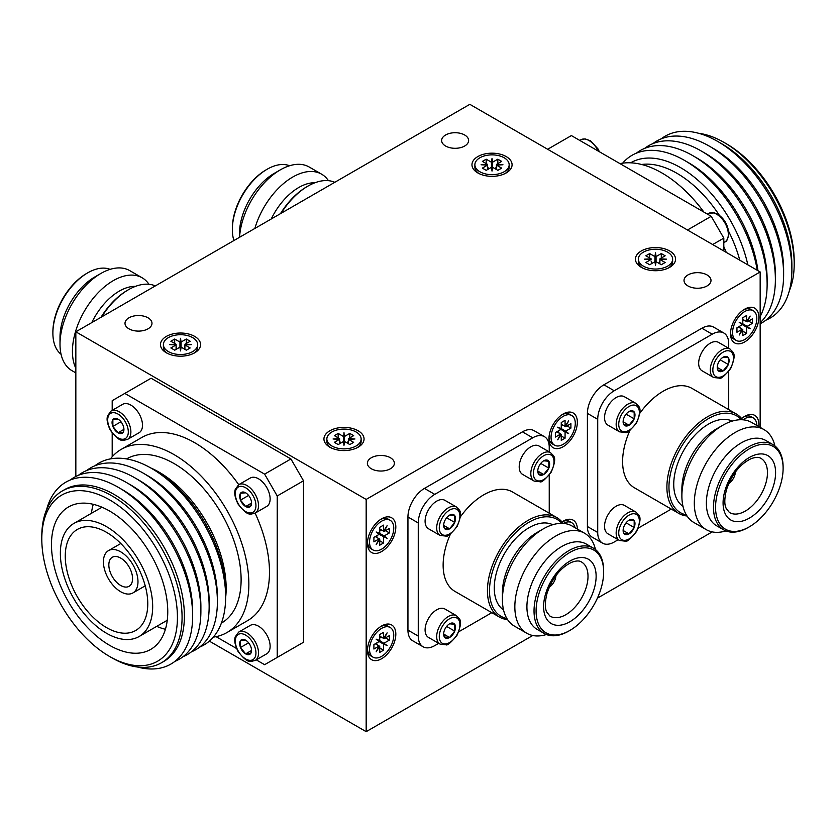 <?xml version="1.0" encoding="UTF-8"?>
<svg xmlns="http://www.w3.org/2000/svg" width="836" height="836" viewBox="0 0 836 836"><rect width="100%" height="100%" fill="white"/><g stroke="black" fill="none" stroke-linecap="round" stroke-linejoin="round"><path stroke-width="1.25" d="M474.879 164.765A17.138 9.896 0 0 0 492.017 174.661A17.138 9.896 0 0 0 509.166 164.765A17.138 9.896 0 0 0 498.58 155.621A17.138 9.896 0 0 0 479.906 157.764A17.138 9.896 0 0 0 474.879 164.765L474.879 167.148A17.138 9.896 -0 0 0 478.955 173.543M505.09 173.543A17.138 9.896 -0 0 0 509.166 167.148L509.166 164.765M477.837 156.572A20.054 11.579 180 0 1 506.208 156.572A20.054 11.579 180 0 1 506.208 172.947A20.054 11.579 180 0 1 477.837 172.947A20.054 11.579 180 0 1 477.837 156.572M163.386 344.61A17.138 9.896 0 0 0 180.524 354.506A17.138 9.896 0 0 0 197.662 344.61A17.138 9.896 0 0 0 187.076 335.466A17.138 9.896 0 0 0 168.402 337.608A17.138 9.896 0 0 0 163.386 344.61L163.386 346.992A17.138 9.896 -0 0 0 167.451 353.388M193.586 353.388A17.138 9.896 -0 0 0 197.662 346.992L197.662 344.61M166.343 336.417A20.054 11.579 180 0 1 194.704 336.417A20.054 11.579 180 0 1 194.704 352.792A20.054 11.579 180 0 1 166.343 352.792A20.054 11.579 180 0 1 166.343 336.417M638.359 259.15A17.138 9.896 0 0 0 655.497 269.046A17.138 9.896 0 0 0 672.635 259.15A17.138 9.896 0 0 0 662.06 250.006A17.138 9.896 0 0 0 643.375 252.148A17.138 9.896 0 0 0 638.359 259.15L638.359 261.532A17.138 9.896 -0 0 0 642.424 267.928M668.57 267.928A17.138 9.896 -0 0 0 672.635 261.532L672.635 259.15M641.317 250.957A20.054 11.579 180 0 1 669.678 250.957A20.054 11.579 180 0 1 669.678 267.332A20.054 11.579 180 0 1 641.317 267.332A20.054 11.579 180 0 1 641.317 250.957M75.836 476.478L75.836 331.808L366.168 499.426L366.168 731.667L532.731 635.506M760.164 427.374L760.164 271.961L366.168 499.426M760.164 271.961L469.832 104.333L75.836 331.808M329.812 430.801A20.054 11.579 180 0 1 358.184 430.801A20.054 11.579 180 0 1 358.184 447.176A20.054 11.579 180 0 1 329.812 447.176A20.054 11.579 180 0 1 329.812 430.801M707.047 274.94A13.491 7.785 0 0 0 692.344 273.247A13.491 7.785 0 0 0 684.015 280.447A13.491 7.785 0 0 0 687.965 285.954A13.491 7.785 0 0 0 702.668 287.647A13.491 7.785 0 0 0 710.997 280.447A13.491 7.785 0 0 0 707.047 274.94M390.412 457.741A13.491 7.785 0 0 0 375.709 456.059A13.491 7.785 0 0 0 367.38 463.259A13.491 7.785 0 0 0 371.33 468.766A13.491 7.785 0 0 0 386.033 470.449A13.491 7.785 0 0 0 394.362 463.259A13.491 7.785 0 0 0 390.412 457.741M128.953 328.83A13.491 7.785 0 0 0 143.656 330.513A13.491 7.785 0 0 0 151.985 323.323A13.491 7.785 0 0 0 148.035 317.816A13.491 7.785 0 0 0 133.332 316.123A13.491 7.785 0 0 0 125.003 323.323A13.491 7.785 0 0 0 128.953 328.83M445.588 146.018A13.491 7.785 0 0 0 460.291 147.711A13.491 7.785 0 0 0 468.62 140.511A13.491 7.785 0 0 0 464.67 135.004A13.491 7.785 0 0 0 449.967 133.311A13.491 7.785 0 0 0 441.638 140.511A13.491 7.785 0 0 0 445.588 146.018M326.855 438.984A17.138 9.896 0 0 0 343.993 448.88A17.138 9.896 0 0 0 361.131 438.984A17.138 9.896 0 0 0 350.556 429.85A17.138 9.896 0 0 0 331.882 431.993A17.138 9.896 0 0 0 326.855 438.984L326.855 441.366A17.138 9.896 -0 0 0 330.931 447.772M357.066 447.772A17.138 9.896 -0 0 0 361.131 441.366L361.131 438.984M340.649 443.153L339.604 440.938M347.327 443.111L348.393 440.854M344.432 442.463L343.575 442.495M344.505 441.962L343.993 438.628L343.491 441.962M348.434 439.318L348.434 438.66L354.934 438.984L348.393 439.318L353.638 442.349L349.824 444.553L344.568 441.523L343.993 445.306L343.429 441.554L343.993 432.672L343.993 438.628M339.562 443.78L339.562 439.318L333.062 438.984L339.604 438.66L334.348 435.629L338.172 433.424L343.429 436.455M338.172 437.834L338.172 433.424M339.604 438.66L339.604 443.759M343.429 441.554L338.193 444.574L334.327 442.338L339.562 439.318M348.393 439.318L348.393 443.728M343.972 442.725L343.972 445.149M349.803 437.876L349.803 433.403L353.67 435.64L348.434 438.66M343.993 432.672L344.568 441.554M344.568 436.423L349.803 433.403M486.218 170.345L482.351 168.109L487.587 165.089L481.087 164.765L487.628 164.431L482.372 161.4L486.197 159.195L491.453 162.226L492.017 158.443L492.592 162.205L497.828 159.185L501.694 161.411L496.459 164.431L502.958 164.765L496.417 165.1L501.663 168.13L497.848 170.335L492.592 167.304L492.017 171.077L491.453 167.325L486.218 170.345M495.351 168.893L496.417 166.625M497.828 163.647L497.828 159.185M496.459 165.089L496.459 164.431M487.587 169.562L487.587 165.089M487.628 164.431L487.628 169.53M488.673 168.935L487.628 166.719M486.197 163.605L486.197 159.195M492.456 168.235L491.599 168.266M491.453 167.325L491.453 162.226M496.417 165.1L496.417 169.509M491.996 168.496L491.996 170.92M492.592 162.205L492.592 167.325M492.017 158.443L491.516 167.743M492.529 167.743L492.017 164.399M174.724 350.19L170.857 347.954L176.082 344.934L169.583 344.61L176.124 344.275L170.878 341.245L174.693 339.04L179.949 342.07L180.524 338.287L181.088 342.049L186.323 339.029L190.19 341.255L184.955 344.275L191.465 344.61L184.913 344.934L190.169 347.975L186.344 350.18L181.099 347.139L180.524 350.921L179.949 347.17L174.724 350.19M183.847 348.737L184.913 346.47M186.323 343.491L186.323 339.029M184.955 344.934L184.955 344.275M176.082 349.406L176.082 344.934M176.124 344.275L176.124 349.375M177.169 348.779L176.124 346.564M174.693 343.45L174.693 339.04M180.952 348.079L180.095 348.11M179.949 347.17L179.949 342.07M184.913 344.934L184.913 349.344M180.503 348.34L180.503 350.765M181.088 342.049L181.088 347.17M180.524 338.287L180.012 347.588M181.025 347.588L180.524 344.244M649.697 264.73L645.831 262.494L651.066 259.474L644.556 259.15L651.108 258.815L645.852 255.785L649.677 253.58L654.922 256.61L655.497 252.827L656.072 256.589L661.297 253.559L665.163 255.795L659.938 258.815L666.438 259.15L659.886 259.474L665.142 262.504L661.328 264.719L656.072 261.678L655.497 265.461L654.933 261.71L649.697 264.73M658.82 263.267L659.886 261.01M661.297 258.031L661.297 253.559M659.938 259.474L659.938 258.815M651.108 258.815L651.066 259.474M652.143 263.319L651.108 261.093M649.677 257.99L649.677 253.58M655.926 262.619L655.069 262.65M654.922 261.71L654.922 256.61M659.886 259.474L659.886 263.883M655.476 262.88L655.476 265.305M656.072 256.589L656.072 261.71M655.497 252.827L654.996 262.128M655.999 262.128L655.497 258.784M728.71 348.288L728.71 343.711A23.335 13.47 120 0 0 723.871 333.031L713.557 327.075A23.335 13.47 120 0 0 701.895 328.235L603.905 384.8A23.335 13.47 120 0 0 587.405 413.381L587.405 526.523A23.335 13.47 120 0 0 592.243 537.203L602.557 543.16A23.335 13.47 120 0 0 614.22 542.01L618.18 539.722M549.242 451.9L549.242 447.323A23.335 13.47 120 0 0 544.414 436.643L534.1 430.686A23.335 13.47 120 0 0 522.427 431.846L424.448 488.412A23.335 13.47 120 0 0 407.947 516.993L407.947 630.135A23.335 13.47 120 0 0 412.775 640.815L423.089 646.771A23.335 13.47 120 0 0 434.762 645.622L438.722 643.333M597.385 598.179L712.199 531.895M381.644 518.78A20.054 11.579 -60 0 1 395.825 526.973A20.054 11.579 -60 0 1 381.644 551.53A20.054 11.579 -60 0 1 367.464 543.348A20.054 11.579 -60 0 1 381.644 518.78L381.644 518.78M381.644 625.965A20.054 11.579 -60 0 1 395.825 634.158A20.054 11.579 -60 0 1 381.644 658.716A20.054 11.579 -60 0 1 367.464 650.533A20.054 11.579 -60 0 1 381.644 625.965L381.644 625.965M561.97 521.915A20.054 11.579 -60 0 1 563.171 521.162A20.054 11.579 -60 0 1 577.352 529.052M741.616 418.522A20.054 11.579 -60 0 1 744.688 416.359A20.054 11.579 -60 0 1 744.698 416.359A20.054 11.579 -60 0 1 758.774 426.569M744.698 309.174A20.054 11.579 -60 0 1 758.879 317.366A20.054 11.579 -60 0 1 744.698 341.924A20.054 11.579 -60 0 1 730.507 333.742A20.054 11.579 -60 0 1 744.688 309.174A20.054 11.579 -60 0 1 744.698 309.174M563.171 413.977A20.054 11.579 -60 0 1 577.352 422.17A20.054 11.579 -60 0 1 563.171 446.727A20.054 11.579 -60 0 1 548.991 438.545A20.054 11.579 -60 0 1 563.171 413.977L563.171 413.977M367.506 542.083A17.138 9.896 120 0 0 371.006 548.813L373.075 550.004A17.138 9.896 120 0 0 381.644 549.147A17.138 9.896 120 0 0 392.836 534.047A17.138 9.896 120 0 0 390.213 520.316A17.138 9.896 120 0 0 373.075 530.212A17.138 9.896 120 0 0 373.075 550.004M390.213 520.316L388.155 519.125A17.138 9.896 120 0 0 380.568 519.449M730.549 332.477A17.138 9.896 120 0 0 734.06 339.207L736.119 340.398A17.138 9.896 120 0 0 744.698 339.541A17.138 9.896 120 0 0 755.89 324.441A17.138 9.896 120 0 0 753.267 310.71A17.138 9.896 120 0 0 736.119 320.606A17.138 9.896 120 0 0 736.119 340.398M753.267 310.71L751.198 309.519A17.138 9.896 120 0 0 743.622 309.842M549.022 437.28A17.138 9.896 120 0 0 552.533 444.01L554.602 445.201A17.138 9.896 120 0 0 563.171 444.344A17.138 9.896 120 0 0 574.363 429.244A17.138 9.896 120 0 0 571.74 415.513A17.138 9.896 120 0 0 554.602 425.409A17.138 9.896 120 0 0 554.602 445.201M571.74 415.513L569.671 414.322A17.138 9.896 120 0 0 562.095 414.646M367.506 649.269A17.138 9.896 120 0 0 371.006 655.999L373.075 657.19A17.138 9.896 120 0 0 381.644 656.333A17.138 9.896 120 0 0 392.836 641.233A17.138 9.896 120 0 0 390.213 627.502A17.138 9.896 120 0 0 373.075 637.398A17.138 9.896 120 0 0 373.075 657.19M390.213 627.502L388.155 626.31A17.138 9.896 120 0 0 380.568 626.634M756.81 425.44A17.138 9.896 120 0 0 753.267 417.895L751.198 416.704A17.138 9.896 120 0 0 743.622 417.028M575.001 527.694A17.138 9.896 120 0 0 571.74 522.699L569.671 521.507A17.138 9.896 120 0 0 562.095 521.831M379.711 640.575L387.11 645.496L383.557 644.107L383.557 650.168L379.732 652.383L379.732 646.312L376.169 651.819L379.136 646.019L373.911 649.039L373.911 644.577L379.136 641.557L376.169 639.185L379.732 640.575L379.732 634.514L383.557 632.309L383.557 638.37L387.11 632.873L384.142 638.662L389.377 635.642L389.377 640.115L385.511 637.878M382.219 637.607L379.732 637.398M389.377 640.115L384.142 643.135M376.294 639.289L378.854 640.23M379.732 636.165L383.557 638.37M376.357 643.166L377.757 645.173M379.732 647.963L383.557 650.168M383.557 644.107L379.136 641.557M375.312 643.762L379.732 646.312M384.142 638.662L383.578 638.338M379.136 646.019L375.27 643.793M387.11 645.496L379.314 640.418M378.812 641.296L381.958 642.529M753.267 417.895A17.138 9.896 120 0 0 743.058 419.818M571.74 522.699A17.138 9.896 120 0 0 563.412 523.409M567.038 425.89L570.904 428.126L565.669 431.146L568.637 433.508L565.073 432.118L557.696 427.196L561.259 428.586L561.259 422.525L565.073 420.32L565.073 426.381L568.637 420.884L565.669 426.673L561.259 424.176M563.746 425.618L561.259 425.409M559.921 428.972L560.381 428.241M560.339 429.307L563.485 430.54L560.841 428.429M557.884 431.177L559.284 433.184M556.839 431.773L561.259 434.323L557.696 439.83L560.663 434.03L556.797 431.804M561.259 435.974L565.073 438.189L561.259 440.394L561.259 434.323M568.637 433.508L563.485 430.54M561.238 428.586L565.669 431.146M557.821 427.3L559.921 428.513M565.669 426.673L570.904 423.653L570.904 428.126M565.073 432.118L565.073 438.189M560.663 434.03L555.428 437.05L555.428 432.588L560.663 429.568M748.565 321.087L752.431 323.323L747.196 326.343L750.164 328.715L746.6 327.315L739.223 322.393L742.786 323.793L742.786 317.722L746.6 315.517L746.6 321.578L750.164 316.081L747.196 321.87L746.632 321.546M745.273 320.815L742.786 320.606M741.448 324.169L741.898 323.438M741.866 324.504L745.001 325.737L742.368 323.626M739.411 326.374L740.811 328.381M738.366 326.97L742.786 329.52L739.223 335.027L742.19 329.227L738.324 327.001M742.786 331.181L746.6 333.386L742.786 335.591L742.786 329.52M750.164 328.715L745.001 325.737M742.755 323.783L747.196 326.343M739.348 322.497L741.448 323.71M747.196 321.87L752.431 318.85L752.431 323.323M742.786 319.373L746.6 321.578M746.6 327.315L746.6 333.386M742.19 329.227L736.955 332.247L736.955 327.785L742.19 324.765M385.511 530.693L389.377 532.929L384.142 535.949L387.11 538.311L379.136 534.371L376.169 531.999L379.732 533.389L379.732 527.328L383.557 525.123L383.557 531.184L387.11 525.687L384.142 531.477L379.732 528.979M382.219 530.421L379.732 530.212M378.394 533.776L378.854 533.044M378.812 534.11L381.958 535.343L379.314 533.232M376.357 535.98L377.757 537.987M375.312 536.576L379.732 539.126L376.169 544.633L379.136 538.833L375.27 536.607M379.732 540.777L383.557 542.982L379.732 545.197L379.732 539.126M387.11 538.311L381.958 535.343M379.711 533.389L384.142 535.949M376.294 532.104L378.394 533.305M384.142 531.477L389.377 528.457L389.377 532.929M383.557 536.921L383.557 542.982M379.136 538.833L373.911 541.853L373.911 537.391L379.136 534.371M51.466 544.612A82.231 47.474 60 0 1 68.5 506.971A82.231 47.474 60 0 1 150.731 554.446A82.231 47.474 60 0 1 150.731 649.394A82.231 47.474 60 0 1 87.362 627.366A82.231 47.474 60 0 1 51.466 544.612M177.431 617.334A95.9 55.375 -120 0 0 109.61 499.876A95.9 55.375 -120 0 0 41.8 539.032A95.9 55.375 -120 0 0 109.61 656.49A95.9 55.375 -120 0 0 177.431 617.334M238.709 632.079L250.319 625.38A16.406 9.478 60 0 1 258.523 626.195A16.406 9.478 60 0 1 269.244 640.648A16.406 9.478 60 0 1 266.726 653.804L255.126 660.503A16.406 9.478 -120 0 0 257.634 647.346A16.406 9.478 -120 0 0 246.923 632.894A16.406 9.478 -120 0 0 238.709 632.079L235.24 636.813C234.968 638.223 233.286 641.536 237.999 651.338C248.814 665.404 250.946 660.931 255.126 660.503M110.436 458.891A105.754 61.059 60 0 1 121.199 449.381L141.827 437.468A105.754 61.059 60 0 1 238.73 484.681L250.319 477.993A16.406 9.478 60 0 1 258.523 478.809A16.406 9.478 60 0 1 269.244 493.271A16.406 9.478 60 0 1 266.726 506.417L255.126 513.116A105.754 61.059 60 0 1 269.485 572.221A105.754 61.059 60 0 1 247.581 620.636L226.953 632.549A105.754 61.059 60 0 1 213.337 637.116M111.083 411.009L122.683 404.31A16.406 9.478 60 0 1 130.886 405.126A16.406 9.478 60 0 1 141.608 419.578A16.406 9.478 60 0 1 139.089 432.734L127.49 439.433A16.406 9.478 -120 0 0 129.998 426.276A16.406 9.478 -120 0 0 119.287 411.824A16.406 9.478 -120 0 0 111.083 411.009L107.604 415.743C107.332 417.154 105.649 420.466 110.373 430.268C121.178 444.334 123.31 439.861 127.49 439.433M290.918 649.509L303.52 642.236L303.52 480.784L277.218 495.967L277.218 657.42L264.615 664.693L256.234 659.855M236.598 648.517L216.054 636.656M277.218 495.967L264.615 474.137L124.794 393.411L112.191 400.684L112.191 410.361M112.191 456.769L112.191 433.038M124.794 393.411L151.086 378.227L290.918 458.954L264.615 474.137M303.52 642.236L277.218 657.42M303.52 480.784L290.918 458.954M121.199 449.381A105.754 61.059 60 0 1 202.688 477.711A105.754 61.059 60 0 1 248.856 584.134A105.754 61.059 60 0 1 226.953 632.549M126.57 458.922L126.675 458.859A94.813 54.737 60 0 1 221.477 513.597A94.813 54.737 60 0 1 221.477 623.071L221.373 623.133M150.804 467.982A94.813 54.737 60 0 1 226.159 588.304A94.813 54.737 60 0 1 225.647 597.604M199.605 647.116A105.022 60.631 -120 0 0 225.647 596.935L225.647 592.17A99.181 57.266 -120 0 0 155.517 470.699L151.389 468.317A105.022 60.631 -120 0 0 94.917 465.777M225.647 596.935A105.022 60.631 -120 0 0 151.389 468.317M191.36 651.881A105.022 60.631 -120 0 0 217.391 601.701L217.391 596.935A99.181 57.266 -120 0 0 147.261 475.465L143.134 473.082A105.022 60.631 -120 0 0 86.662 470.543M217.391 601.701A105.022 60.631 -120 0 0 143.134 473.082M183.105 656.647A105.022 60.631 -120 0 0 209.146 606.466L209.146 601.701A99.181 57.266 -120 0 0 139.006 480.23L134.889 477.847A105.022 60.631 -120 0 0 78.406 475.308M209.146 606.466A105.022 60.631 -120 0 0 134.889 477.847M174.849 661.401A105.022 60.631 -120 0 0 200.891 611.231L200.891 606.466A99.181 57.266 -120 0 0 130.761 484.984L126.633 482.612A105.022 60.631 -120 0 0 70.161 480.073M200.891 611.231A105.022 60.631 -120 0 0 126.633 482.612M137.491 667.013A105.022 60.631 -120 0 0 192.646 615.996L192.646 611.231A99.181 57.266 -120 0 0 122.505 489.75L118.378 487.367A105.022 60.631 -120 0 0 46.617 509.626M192.646 615.996A105.022 60.631 -120 0 0 118.378 487.367M109.61 656.49L111.93 657.827A99.181 57.266 -120 0 0 161.526 662.739L163.846 661.401A99.181 57.266 -120 0 0 184.39 615.996A99.181 57.266 -120 0 0 141.096 516.178A99.181 57.266 -120 0 0 64.665 489.603L62.345 490.941A99.181 57.266 -120 0 0 41.8 536.346L41.8 539.032M161.526 662.739A99.181 57.266 -120 0 0 182.07 617.334A99.181 57.266 -120 0 0 138.776 517.515A99.181 57.266 -120 0 0 62.345 490.941M152.674 606.612A65.271 37.683 60 0 1 139.152 636.499A65.271 37.683 60 0 1 73.882 598.806A65.271 37.683 60 0 1 73.882 523.44A65.271 37.683 60 0 1 124.188 540.923A65.271 37.683 60 0 1 152.674 606.612M91.427 513.314A82.231 47.474 60 0 1 93.266 504.307M165.413 629.278A82.231 47.474 60 0 1 156.698 626.373M147.773 603.791A58.342 33.68 60 0 1 135.693 630.49A58.342 33.68 60 0 1 77.351 596.81A58.342 33.68 60 0 1 77.351 529.439A58.342 33.68 60 0 1 122.307 545.072A58.342 33.68 60 0 1 147.773 603.791M108.837 564.927A16.772 9.687 60 0 1 112.317 557.257A16.772 9.687 60 0 1 125.243 561.75A16.772 9.687 60 0 1 132.558 578.627A16.772 9.687 60 0 1 129.089 586.308A16.772 9.687 60 0 1 116.162 581.814A16.772 9.687 60 0 1 108.837 564.927M137.982 581.751A24.432 14.107 60 0 1 132.914 592.933A24.432 14.107 60 0 1 108.481 578.836A24.432 14.107 60 0 1 108.481 550.621A24.432 14.107 60 0 1 127.312 557.163A24.432 14.107 60 0 1 137.982 581.751M251.542 502.603L250.769 506.031L245.638 506.491L240.507 500.106L240.507 493.261L245.638 492.812A8.391 4.838 -120 0 0 239.702 496.229A8.391 4.838 -120 0 0 245.627 506.501A8.391 4.838 -120 0 0 251.563 503.073A8.391 4.838 -120 0 0 245.627 492.801L245.627 492.801M248.595 495.435L240.507 500.106M251.5 503.105L245.638 506.491M245.627 640.188A8.391 4.838 -120 0 0 239.702 643.605A8.391 4.838 -120 0 0 245.627 653.877A8.391 4.838 -120 0 0 251.563 650.46A8.391 4.838 -120 0 0 245.627 640.188L240.507 640.648L240.507 647.492L245.638 653.867L250.769 653.418L251.542 649.98M248.595 642.811L240.507 647.492M251.5 650.481L245.638 653.867M123.906 428.91L123.132 432.348L118.001 432.797L112.87 426.423L112.87 419.578L118.001 419.118A8.391 4.838 -120 0 0 112.066 422.535A8.391 4.838 -120 0 0 117.991 432.808A8.391 4.838 -120 0 0 123.927 429.39A8.391 4.838 -120 0 0 117.991 419.118L117.991 419.118M120.959 421.741L112.87 426.423M123.864 429.411L118.001 432.797M698.509 133.258A99.181 57.266 60 0 1 724.07 142.444L726.39 143.782A95.9 55.375 60 0 1 794.2 261.24L794.2 263.925A99.181 57.266 60 0 1 789.383 290.646M687.485 230.004L711.206 216.305L723.809 238.124L723.809 250.967M711.206 216.305L571.385 135.578L547.664 149.268M712.68 244.551L723.809 238.124M726.233 252.367A105.754 61.059 -120 0 0 723.809 246.568M703.902 212.083A105.754 61.059 -120 0 0 619.946 163.616M739.776 260.184A94.813 54.737 -120 0 0 728.72 231.52M719.388 215.354A94.813 54.737 -120 0 0 641.599 164.483M630.668 162.821A99.181 57.266 60 0 1 747.833 264.834M622.663 163.156A105.022 60.631 60 0 1 684.611 160.46A105.022 60.631 60 0 1 757.249 270.279M684.611 160.46L688.739 162.842A99.181 57.266 60 0 1 757.949 270.686M636.395 153.155A105.022 60.631 60 0 1 692.866 155.695A105.022 60.631 60 0 1 767.124 284.313A105.022 60.631 60 0 1 760.164 316.551M692.866 155.695L696.994 158.077A99.181 57.266 60 0 1 767.124 279.558L767.124 284.313M644.64 148.39A105.022 60.631 60 0 1 701.122 150.929A105.022 60.631 60 0 1 775.38 279.558A105.022 60.631 60 0 1 760.164 322.769M701.122 150.929L705.239 153.312A99.181 57.266 60 0 1 775.38 274.793L775.38 279.558M652.895 143.625A105.022 60.631 60 0 1 709.367 146.164A105.022 60.631 60 0 1 783.625 274.793A105.022 60.631 60 0 1 760.164 323.793M709.367 146.164L713.495 148.547A99.181 57.266 60 0 1 783.625 270.028L783.625 274.793M661.151 138.87A105.022 60.631 60 0 1 717.622 141.399A105.022 60.631 60 0 1 791.88 270.028A105.022 60.631 60 0 1 765.839 320.198M717.622 141.399L721.75 143.782A99.181 57.266 60 0 1 791.88 265.263L791.88 270.028M724.07 142.444A99.181 57.266 60 0 1 794.2 263.925M458.776 631.755L491.808 612.683M407.947 630.135L418.261 636.091A23.335 13.47 120 0 0 423.089 646.771M418.261 636.091L418.261 522.949L407.947 516.993M544.414 436.643A23.335 13.47 120 0 0 532.741 437.803L434.762 494.369A23.335 13.47 120 0 0 418.261 522.949M549.242 475.057L549.242 513.199M550.621 452.694L539.011 445.996A16.406 9.478 120 0 0 530.808 446.8A16.406 9.478 120 0 0 520.086 461.263A16.406 9.478 120 0 0 522.605 474.409L534.204 481.108L540.046 481.755C541.394 482.79 545.124 479.582 551.237 472.1C558.02 455.704 553.087 456.09 550.621 452.694A16.406 9.478 120 0 0 542.407 453.499A16.406 9.478 120 0 0 531.696 467.961A16.406 9.478 120 0 0 534.204 481.108M456.498 615.704L444.898 609.005A16.406 9.478 120 0 0 436.695 609.82A16.406 9.478 120 0 0 425.973 624.273A16.406 9.478 120 0 0 428.492 637.429L440.091 644.128L445.933 644.765C447.281 645.81 451.012 642.591 457.125 635.109C463.896 618.713 458.974 619.1 456.498 615.704A16.406 9.478 120 0 0 448.295 616.519A16.406 9.478 120 0 0 437.573 630.971A16.406 9.478 120 0 0 440.091 644.128M456.498 507.024L444.898 500.325A16.406 9.478 120 0 0 436.695 501.14A16.406 9.478 120 0 0 425.973 515.603A16.406 9.478 120 0 0 428.492 528.749L440.091 535.448L445.933 536.085C447.281 537.13 451.012 533.911 457.125 526.44C463.896 510.044 458.974 510.43 456.498 507.024A16.406 9.478 120 0 0 448.295 507.839A16.406 9.478 120 0 0 437.573 522.301A16.406 9.478 120 0 0 440.091 535.448M563.119 523.388A57.433 33.158 120 0 0 556.766 517.547A57.433 33.158 120 0 0 528.049 520.389A57.433 33.158 120 0 0 490.533 570.998A57.433 33.158 120 0 0 499.332 617.02L455.035 591.449A57.433 33.158 -60 0 1 450.552 533.859M460.354 516.888A57.433 33.158 -60 0 1 512.468 491.965L556.766 517.547M499.332 617.02A57.433 33.158 120 0 0 507.567 619.601M561.865 523.336A55.97 32.322 120 0 0 529.083 522.176A55.97 32.322 120 0 0 491.244 576.328A55.97 32.322 120 0 0 506.898 618.535M503.533 609.925A49.23 28.424 -60 0 1 504.463 553.672A49.23 28.424 -60 0 1 552.721 524.726M595.472 549.576A57.757 33.346 120 0 0 584.573 533.222L572.137 526.043A57.757 33.346 120 0 0 543.264 528.906L537.224 532.386A49.23 28.424 120 0 0 502.415 592.682L502.415 599.652A57.757 33.346 120 0 0 514.38 626.091L526.805 633.26A57.757 33.346 120 0 0 546.42 634.524M543.264 528.906A57.757 33.346 120 0 0 502.415 599.652M584.573 533.222A57.757 33.346 120 0 0 555.689 536.085A57.757 33.346 120 0 0 517.954 586.976A57.757 33.346 120 0 0 526.805 633.26M603.655 571.928L603.655 570.737A49.23 28.424 120 0 0 593.455 548.197L586.339 544.09A49.23 28.424 120 0 0 561.729 546.535A49.23 28.424 120 0 0 529.564 589.913A49.23 28.424 120 0 0 537.109 629.362L544.226 633.469A49.23 28.424 120 0 0 568.846 631.034L569.87 630.438A47.767 27.578 120 0 0 603.655 571.928A47.767 27.578 120 0 0 569.87 552.429A47.767 27.578 120 0 0 536.095 610.928A47.767 27.578 120 0 0 569.87 630.438M593.455 548.197A49.23 28.424 120 0 0 568.846 550.642A49.23 28.424 120 0 0 536.681 594.02A49.23 28.424 120 0 0 544.226 633.469M549.21 587.259A10.147 5.862 120 0 0 555.93 575.628M449.59 623.813A8.391 4.838 120 0 0 443.655 634.085A8.391 4.838 120 0 0 449.59 637.502A8.391 4.838 120 0 0 455.515 627.23A8.391 4.838 120 0 0 449.59 623.813L454.711 624.273L454.711 631.117L449.58 637.492L444.449 637.032L443.665 633.604M446.623 626.436L454.711 631.117M443.717 634.106L449.58 637.492M543.693 460.803L543.703 460.803A8.391 4.838 120 0 0 537.767 471.065A8.391 4.838 120 0 0 543.703 474.493A8.391 4.838 120 0 0 549.628 464.22A8.391 4.838 120 0 0 543.703 460.803L548.824 461.263L548.824 468.097L543.693 474.482L538.562 474.022L537.788 470.595M540.735 463.426L548.824 468.097M537.83 471.096L543.693 474.482M449.59 515.133A8.391 4.838 120 0 0 443.655 525.405A8.391 4.838 120 0 0 449.59 528.833A8.391 4.838 120 0 0 455.515 518.56A8.391 4.838 120 0 0 449.59 515.133L454.711 515.593L454.711 522.437L449.58 528.822L444.449 528.362L443.665 524.924M446.623 517.766L454.711 522.437M443.717 525.436L449.58 528.822M638.244 528.143L671.277 509.072M587.405 526.523L597.719 532.48A23.335 13.47 120 0 0 602.557 543.16M597.719 532.48L597.719 419.338L587.405 413.381M723.871 333.031A23.335 13.47 120 0 0 712.209 334.191L614.22 390.757A23.335 13.47 120 0 0 597.719 419.338M728.71 371.445L728.71 409.588M730.079 349.082L718.479 342.384A16.406 9.478 120 0 0 710.266 343.188A16.406 9.478 120 0 0 699.554 357.651A16.406 9.478 120 0 0 702.062 370.797L713.672 377.506L719.503 378.144C720.851 379.189 724.582 375.97 730.706 368.488C737.477 352.092 732.545 352.478 730.079 349.082A16.406 9.478 120 0 0 721.876 349.887A16.406 9.478 120 0 0 711.154 364.35A16.406 9.478 120 0 0 713.672 377.506M635.966 403.412L624.356 396.713A16.406 9.478 120 0 0 616.153 397.528A16.406 9.478 120 0 0 605.431 411.991A16.406 9.478 120 0 0 607.95 425.137L619.56 431.836L625.391 432.473C626.739 433.518 630.469 430.3 636.583 422.828C643.365 406.432 638.432 406.818 635.966 403.412A16.406 9.478 120 0 0 627.763 404.227A16.406 9.478 120 0 0 617.041 418.69A16.406 9.478 120 0 0 619.56 431.836M635.966 512.092L624.356 505.393A16.406 9.478 120 0 0 616.153 506.208A16.406 9.478 120 0 0 605.431 520.661A16.406 9.478 120 0 0 607.95 533.817L619.56 540.516L625.391 541.153C626.739 542.198 630.469 538.98 636.583 531.497C643.365 515.101 638.432 515.498 635.966 512.092A16.406 9.478 120 0 0 627.763 512.907A16.406 9.478 120 0 0 617.041 527.359A16.406 9.478 120 0 0 619.56 540.516M742.577 419.776A57.433 33.158 120 0 0 736.223 413.935A57.433 33.158 120 0 0 707.507 416.777A57.433 33.158 120 0 0 669.991 467.387A57.433 33.158 120 0 0 678.79 513.409L634.493 487.837A57.433 33.158 -60 0 1 630.02 430.247M639.822 413.277A57.433 33.158 -60 0 1 691.926 388.353L736.223 413.935M678.79 513.409A57.433 33.158 120 0 0 687.035 515.99M741.323 419.724A55.97 32.322 120 0 0 708.541 418.564A55.97 32.322 120 0 0 670.702 472.716A55.97 32.322 120 0 0 686.366 514.924M682.991 506.313A49.23 28.424 -60 0 1 683.932 450.061A49.23 28.424 -60 0 1 732.179 421.114M774.93 445.964A57.757 33.346 120 0 0 764.031 429.61L751.606 422.431A57.757 33.346 120 0 0 722.722 425.294L716.692 428.774A49.23 28.424 120 0 0 681.883 489.07L681.883 496.041A57.757 33.346 120 0 0 693.849 522.479L706.274 529.658A57.757 33.346 120 0 0 725.878 530.912M722.722 425.294A57.757 33.346 120 0 0 681.883 496.041M764.031 429.61A57.757 33.346 120 0 0 735.157 432.473A57.757 33.346 120 0 0 697.423 483.365A57.757 33.346 120 0 0 706.274 529.658M783.113 468.317L783.113 467.125A49.23 28.424 120 0 0 772.913 444.595L765.797 440.478A49.23 28.424 120 0 0 741.187 442.923A49.23 28.424 120 0 0 709.022 486.301A49.23 28.424 120 0 0 716.577 525.75L723.694 529.857A49.23 28.424 120 0 0 748.304 527.422L749.338 526.826A47.767 27.578 120 0 0 783.113 468.317A47.767 27.578 120 0 0 749.338 448.817A47.767 27.578 120 0 0 715.553 507.316A47.767 27.578 120 0 0 749.338 526.826M772.913 444.595A49.23 28.424 120 0 0 748.304 447.03A49.23 28.424 120 0 0 716.138 490.408A49.23 28.424 120 0 0 723.694 529.857M728.678 483.647A10.147 5.862 120 0 0 735.387 472.016M629.038 411.531L629.048 411.521A8.391 4.838 120 0 0 623.123 421.793A8.391 4.838 120 0 0 629.048 425.221A8.391 4.838 120 0 0 634.984 414.949A8.391 4.838 120 0 0 629.048 411.521L634.179 411.981L634.179 418.826L629.038 425.21L623.907 424.751L623.133 421.313M626.08 414.154L634.179 418.826M623.175 421.825L629.038 425.21M723.161 357.191L723.161 357.191A8.391 4.838 120 0 0 717.236 367.464A8.391 4.838 120 0 0 723.161 370.881A8.391 4.838 120 0 0 729.096 360.609A8.391 4.838 120 0 0 723.161 357.191L728.292 357.651L728.292 364.486L723.161 370.87L718.03 370.411L717.246 366.983M720.193 359.814L728.292 364.486M717.298 367.485L723.161 370.87M629.038 520.201L629.048 520.201A8.391 4.838 120 0 0 623.123 530.473A8.391 4.838 120 0 0 629.048 533.89A8.391 4.838 120 0 0 634.984 523.618A8.391 4.838 120 0 0 629.048 520.201L634.179 520.661L634.179 527.506L629.038 533.88L623.907 533.431L623.133 529.993M626.08 522.824L634.179 527.506M623.175 530.494L629.038 533.88M233.913 240.538A49.23 28.424 -60 0 1 232.345 229.534L232.345 228.343A47.767 27.578 -60 0 1 266.13 169.833L267.154 169.238A49.23 28.424 -60 0 1 289.58 165.747M232.345 229.534A49.23 28.424 -60 0 1 267.154 169.238M239.462 237.33L239.462 233.641A49.23 28.424 -60 0 1 274.271 173.355L280.311 169.865A57.757 33.346 -60 0 1 309.195 167.012L321.62 174.181A57.757 33.346 -60 0 1 328.433 180.67M239.566 237.278A57.757 33.346 -60 0 1 280.311 169.865M254.855 228.447A57.757 33.346 -60 0 1 321.62 174.181M271.24 218.99A49.23 28.424 -60 0 1 314.942 182.76M280.468 213.661A55.97 32.322 -60 0 1 306.916 186.689L307.951 186.094A57.433 33.158 -60 0 1 334.787 182.3M281.115 213.284A57.433 33.158 -60 0 1 307.951 186.094M61.07 354.307A49.23 28.424 -60 0 1 52.887 333.146L52.887 331.955A47.767 27.578 -60 0 1 86.662 273.445L87.696 272.849A49.23 28.424 -60 0 1 110.122 269.359M52.887 333.146A49.23 28.424 -60 0 1 87.696 272.849M75.836 372.898L71.969 370.661A57.757 33.346 -60 0 1 60.004 344.223L60.004 337.253A49.23 28.424 -60 0 1 94.813 276.967L100.842 273.476A57.757 33.346 -60 0 1 129.726 270.613L142.151 277.792A57.757 33.346 -60 0 1 148.965 284.282M60.004 344.223A57.757 33.346 -60 0 1 100.842 273.476M75.836 368.279A57.757 33.346 -60 0 1 90.267 302.13A57.757 33.346 -60 0 1 142.151 277.792M91.772 322.602A49.23 28.424 -60 0 1 135.484 286.372M101.01 317.272A55.97 32.322 -60 0 1 127.459 290.301L128.483 289.705A57.433 33.158 -60 0 1 155.329 285.912M101.647 316.896A57.433 33.158 -60 0 1 128.483 289.705M366.168 731.667L209.355 641.128M245.627 487.743A14.588 8.423 -120 0 0 236.692 500.45A14.588 8.423 -120 0 0 254.562 510.765A14.588 8.423 -120 0 0 245.627 487.743M246.923 485.507A16.406 9.478 -120 0 0 238.709 484.692L235.24 489.436C234.968 490.847 233.286 494.149 237.999 503.951C248.814 518.017 250.946 513.555 255.126 513.116A16.406 9.478 -120 0 0 257.634 499.97A16.406 9.478 -120 0 0 246.923 485.507M245.627 635.12A14.588 8.423 -120 0 0 236.692 647.827A14.588 8.423 -120 0 0 254.562 658.141A14.588 8.423 -120 0 0 245.627 635.12M117.991 414.05A14.588 8.423 -120 0 0 109.067 426.757A14.588 8.423 -120 0 0 126.926 437.071A14.588 8.423 -120 0 0 117.991 414.05M599.402 151.755L597.907 148.787L590.498 140.803L585.022 138.86L580.874 139.769A16.406 9.478 60 0 1 598.262 151.097M728.323 234.373A16.406 9.478 60 0 1 724.917 241.886C726.547 241.949 727.863 239.19 728.856 233.631C728.072 225.271 724.498 218.896 718.134 214.486L714.352 212.825L708.51 213.462A16.406 9.478 60 0 1 721.154 217.862A16.406 9.478 60 0 1 728.323 234.373M424.448 488.412L434.762 494.369M522.427 431.846L532.741 437.803M569.87 621.744A37.129 21.433 -60 0 1 547.131 589.401A37.129 21.433 -60 0 1 592.609 563.14A37.129 21.433 -60 0 1 569.87 621.744M565.867 614.679A31.298 18.068 -60 0 1 549.889 616.027L546.681 611.962C546.232 610.604 543.713 606.79 547.078 593.142C552.356 578.042 560.486 567.79 571.479 562.377C575.962 560.705 579.202 560.528 581.187 561.823A31.298 18.068 -60 0 1 586.412 586.788A31.298 18.068 -60 0 1 565.867 614.679M449.59 618.745A14.588 8.423 120 0 0 440.656 641.766A14.588 8.423 120 0 0 458.515 631.452A14.588 8.423 120 0 0 449.59 618.745M543.703 455.735A14.588 8.423 120 0 0 534.768 478.756A14.588 8.423 120 0 0 552.638 468.442A14.588 8.423 120 0 0 543.703 455.735M449.59 510.075A14.588 8.423 120 0 0 440.656 533.096A14.588 8.423 120 0 0 458.515 522.782A14.588 8.423 120 0 0 449.59 510.075M603.905 384.8L614.22 390.757M701.895 328.235L712.209 334.191M749.338 518.132A37.129 21.433 -60 0 1 726.599 485.789A37.129 21.433 -60 0 1 772.077 459.528A37.129 21.433 -60 0 1 749.338 518.132M745.336 511.068A31.298 18.068 -60 0 1 729.358 512.416L726.139 508.351C725.69 506.992 723.182 503.178 726.536 489.53C731.813 474.43 739.954 464.179 750.937 458.765C755.42 457.093 758.66 456.916 760.645 458.212A31.298 18.068 -60 0 1 765.87 483.177A31.298 18.068 -60 0 1 745.336 511.068M629.048 406.463A14.588 8.423 120 0 0 620.113 429.485A14.588 8.423 120 0 0 637.983 419.17A14.588 8.423 120 0 0 629.048 406.463M723.161 352.123A14.588 8.423 120 0 0 714.226 375.145A14.588 8.423 120 0 0 732.096 364.83A14.588 8.423 120 0 0 723.161 352.123M629.048 515.133A14.588 8.423 120 0 0 620.113 538.154A14.588 8.423 120 0 0 637.983 527.84A14.588 8.423 120 0 0 629.048 515.133M101.982 507.212L73.882 523.44M167.252 620.27L139.152 636.499M132.914 592.933L145.224 585.827M108.481 550.621L120.792 543.515M580.874 139.769L579.766 140.417M708.51 213.462L707.402 214.1M724.917 241.886L723.809 242.524"/></g></svg>
